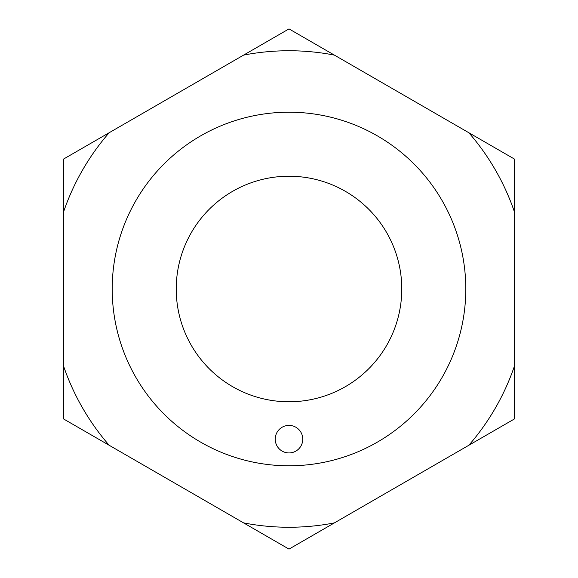 <?xml version="1.0" encoding="UTF-8"?>
<svg xmlns="http://www.w3.org/2000/svg" width="578" height="578" viewBox="0 0 578 578"><rect width="100%" height="100%" fill="white"/><g stroke="black" fill="none" stroke-linecap="round" stroke-linejoin="round"><path stroke-width="0.87" d="M334.409 55.112A238.252 238.252 0 0 0 243.591 55.112L109.155 132.738A238.252 238.252 0 0 0 63.746 211.382L63.746 366.618A238.252 238.252 0 0 0 109.155 445.262L243.591 522.888A238.252 238.252 0 0 0 334.409 522.888L468.845 445.262A238.252 238.252 0 0 0 514.254 366.618L514.254 211.382A238.252 238.252 0 0 0 468.845 132.738L289 28.9L243.591 55.112M112.204 289A176.796 176.796 0 0 1 289 112.204A176.796 176.796 0 0 1 465.796 289A176.796 176.796 0 0 1 289 465.796A176.796 176.796 0 0 1 112.204 289M468.845 132.738L514.254 158.95L514.254 211.382M514.254 366.618L514.254 419.05L468.845 445.262M63.746 211.382L63.746 158.95L109.155 132.738M109.155 445.262L63.746 419.05L63.746 366.618M334.409 522.888L289 549.1L243.591 522.888M302.764 439.172A13.764 13.764 0 0 1 289 452.935A13.764 13.764 0 0 1 275.236 439.172A13.764 13.764 0 0 1 289 425.401A13.764 13.764 0 0 1 302.764 439.172M401.775 289A112.775 112.775 0 0 1 289 401.775A112.775 112.775 0 0 1 176.225 289A112.775 112.775 0 0 1 289 176.225A112.775 112.775 0 0 1 401.775 289"/></g></svg>
